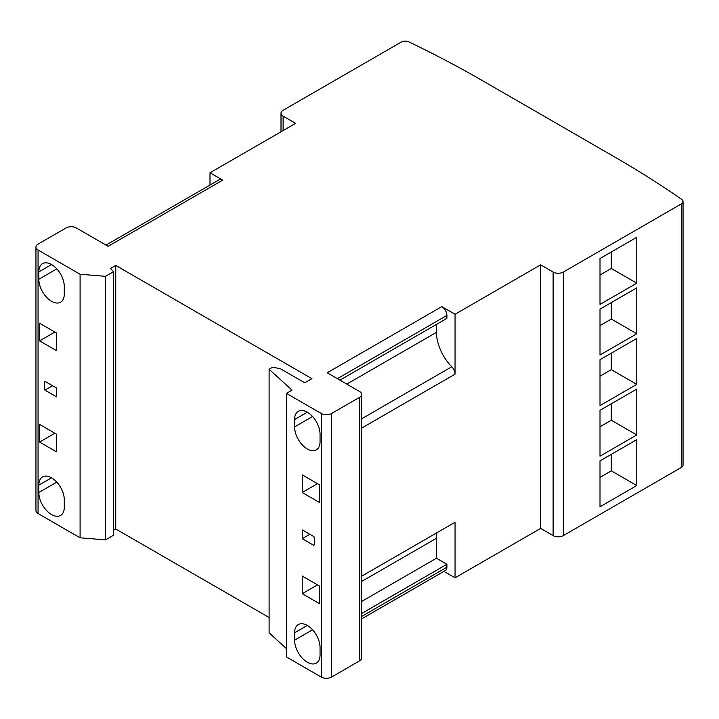 <?xml version="1.0" encoding="UTF-8"?>
<svg xmlns="http://www.w3.org/2000/svg" width="719" height="719" viewBox="0 0 719 719"><rect width="100%" height="100%" fill="white"/><g stroke="black" fill="none" stroke-linecap="round" stroke-linejoin="round"><path stroke-width="1.08" d="M314.446 541.335A20.896 12.061 -120 0 0 313.942 536.635L302.223 529.867L302.223 538.693L313.942 545.46A20.896 12.061 -120 0 0 314.446 541.335M361.648 576.198L455.055 522.273L455.055 577.806L540.652 528.393L553.127 535.601A7.208 4.161 0 0 0 563.319 535.601L681.36 467.449A5.761 3.325 0 0 0 683.05 465.094L683.05 201.545A5.761 3.325 0 0 0 681.72 199.424A1080.738 623.957 0 0 0 614.772 157.039L482.314 80.564A1080.738 623.957 0 0 0 408.913 41.918A5.761 3.325 0 0 0 401.157 42.124L283.115 110.277A7.208 4.161 0 0 0 281.003 113.216A7.208 4.161 0 0 0 283.115 116.154L295.599 123.362L210.002 172.776L210.002 185.053M455.055 577.806L443.92 571.38M210.002 172.776L222.737 180.136L108.111 246.311L76.268 227.932A7.208 4.161 0 0 0 66.085 227.932L38.062 244.109A7.208 4.161 0 0 0 35.95 247.048A7.208 4.161 0 0 0 38.062 249.987L80.088 274.254L105.531 276.321L113.566 271.683L110.402 268.52L115.75 265.437L311.902 378.679L304.766 382.796L280.311 368.676L272.672 367.202L269.104 369.26L292.031 390.147L286.423 393.383L286.423 656.932L321.321 677.082A7.208 4.161 0 0 0 331.513 677.082L359.536 660.905A7.208 4.161 0 0 0 361.648 657.966L361.648 394.407A7.208 4.161 0 0 0 359.536 391.469L327.181 372.793L441.817 306.609L455.055 314.257L455.055 374.168L361.648 428.102M269.104 369.26L269.104 632.81L286.423 648.592M113.566 530.245L115.75 528.986L269.104 617.522M35.95 247.048L35.95 510.598A7.208 4.161 0 0 0 38.062 513.546L80.088 537.812L105.531 539.87L113.566 535.233L113.566 271.683M302.223 474.864L302.223 492.506L319.29 502.365L319.29 484.714L302.223 474.864M317.501 483.68L302.223 492.506M302.223 576.045L302.223 593.696L319.29 603.547L319.29 585.895L302.223 576.045M317.501 584.871L302.223 593.696M540.652 528.393L540.652 264.844L553.127 272.052A7.208 4.161 0 0 0 563.319 272.052L681.36 203.899A5.761 3.325 0 0 0 683.05 201.545M455.055 314.257L540.652 264.844M286.423 393.383L321.321 413.533A7.208 4.161 0 0 0 331.513 413.533L359.536 397.355A7.208 4.161 0 0 0 361.648 394.407M636.782 283.169L636.782 237.288L600.006 258.516L600.006 304.407L636.782 283.169L611.312 268.466L611.312 251.992M636.782 333.76L636.782 287.879L600.006 309.116L600.006 354.997L636.782 333.76L611.312 319.056L611.312 302.582M636.782 384.35L636.782 338.469L600.006 359.707L600.006 405.588L636.782 384.35L611.312 369.647L611.312 353.173M636.782 434.95L636.782 389.06L600.006 410.297L600.006 456.188L636.782 434.95L611.312 420.238L611.312 403.763M636.782 485.541L636.782 439.651L600.006 460.888L600.006 506.778L636.782 485.541L611.312 470.828L611.312 454.363M294.574 632.81L294.574 640.171A18.011 10.399 -120 0 0 302.438 658.298A18.011 10.399 -120 0 0 316.315 663.116A18.011 10.399 -120 0 0 320.054 654.874L320.054 647.522A18.011 10.399 -120 0 0 312.19 629.395A18.011 10.399 -120 0 0 298.304 624.568A18.011 10.399 -120 0 0 294.574 632.81L307.31 625.458M320.054 441.619L320.054 434.267A18.011 10.399 -120 0 0 312.19 416.139A18.011 10.399 -120 0 0 298.304 411.313A18.011 10.399 -120 0 0 294.574 419.563L294.574 426.915A18.011 10.399 -120 0 0 302.438 445.043A18.011 10.399 -120 0 0 316.315 449.869A18.011 10.399 -120 0 0 320.054 441.619M115.75 528.986L115.75 265.437M105.531 539.87L105.531 276.321M80.088 537.812L80.088 274.254M56.657 451.918L56.657 434.267L39.59 424.417L39.59 442.068L56.657 451.918M56.657 333.086L39.59 323.235L39.59 340.878L56.657 350.737L56.657 333.086M38.826 271.908L38.826 279.26A18.011 10.399 -120 0 0 46.69 297.387A18.011 10.399 -120 0 0 60.567 302.214A18.011 10.399 -120 0 0 64.297 293.963L64.297 286.611A18.011 10.399 -120 0 0 56.433 268.484A18.011 10.399 -120 0 0 42.556 263.657A18.011 10.399 -120 0 0 38.826 271.908L51.561 264.547M38.826 485.154L38.826 492.506A18.011 10.399 -120 0 0 46.69 510.634A18.011 10.399 -120 0 0 60.567 515.46A18.011 10.399 -120 0 0 64.297 507.219L64.297 499.867A18.011 10.399 -120 0 0 56.433 481.739A18.011 10.399 -120 0 0 42.556 476.913A18.011 10.399 -120 0 0 38.826 485.154L51.561 477.802M44.929 390.147L56.648 396.906L56.648 388.089L44.929 381.322A20.896 12.061 -120 0 0 44.929 390.147L52.577 385.735M309.871 534.28L302.223 538.693M54.869 332.052L39.59 340.878M54.869 433.242L39.59 442.068M361.648 616.444L446.903 567.219L446.903 564.28L361.648 613.505M446.903 564.28L436.46 558.25L361.648 601.444M436.46 558.25L436.46 538.252A33.505 19.341 60 0 1 437.017 532.689M446.903 567.219A7.208 4.161 60 0 1 445.412 570.518L361.648 618.888M361.648 418.8L451.766 366.771A33.505 19.341 60 0 1 436.46 332.349L436.46 324.404M441.817 306.609A7.208 4.161 60 0 1 446.903 315.434L446.903 318.373L339.916 380.144M451.766 366.771A7.208 4.161 60 0 1 455.055 374.168M105.999 245.098L219.142 179.777A7.208 4.161 60 0 1 222.737 180.136M600.006 477.362L611.312 470.828M600.006 426.771L611.312 420.238M600.006 376.181L611.312 369.647M600.006 325.581L611.312 319.056M600.006 274.991L611.312 268.466M283.115 130.57L283.115 116.154M681.36 467.449L681.36 203.899M563.319 535.601L563.319 272.052M553.127 535.601L553.127 272.052M359.536 660.905L359.536 397.355M331.513 677.082L331.513 413.533M321.321 677.082L321.321 413.533M38.062 513.546L38.062 249.987M307.31 412.212L294.574 419.563M312.549 416.535L294.574 426.915M312.549 629.79L294.574 640.171M56.801 482.134L38.826 492.506M56.801 268.879L38.826 279.26M436.46 538.252L361.648 581.446M436.46 332.349L346.801 384.117M446.903 315.434L337.373 378.679M281.003 131.793L281.003 113.216"/></g></svg>
